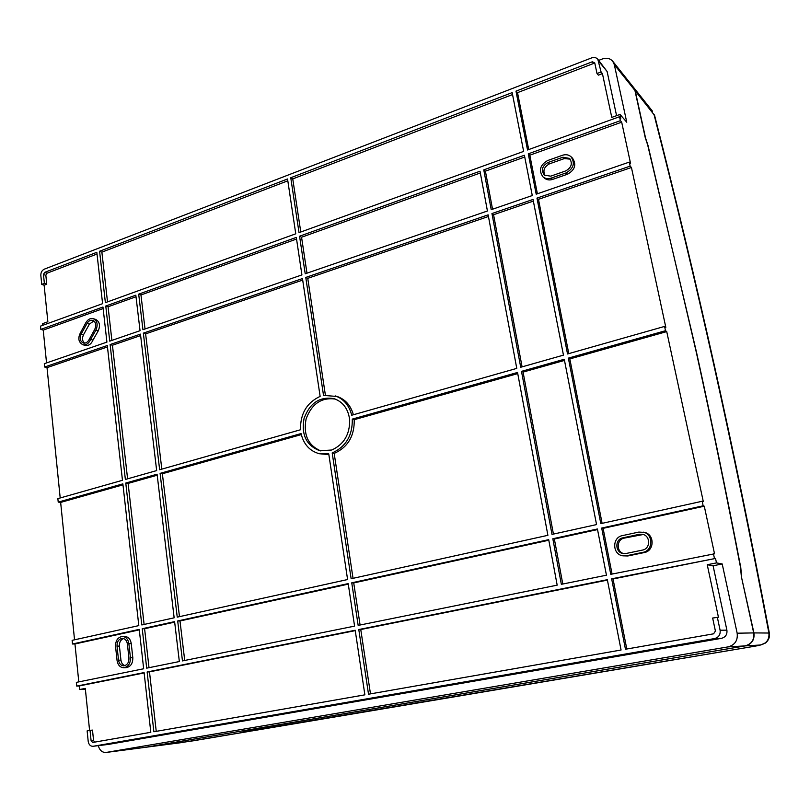 <?xml version="1.0" encoding="UTF-8"?>
<svg xmlns="http://www.w3.org/2000/svg" width="810" height="810" viewBox="0 0 810 810"><rect width="100%" height="100%" fill="white"/><g stroke="black" fill="none" stroke-linecap="round" stroke-linejoin="round"><path stroke-width="1.21" d="M124.973 665.607C122.725 664.868 121.378 663.046 120.943 660.13L119.414 646.086L117.015 646.127C116.974 641.571 118.736 638.979 122.3 638.371C125.084 638.604 126.775 640.447 127.372 643.909L128.932 658.054C128.993 662.55 127.271 665.142 123.778 665.83C120.903 665.648 119.161 663.775 118.543 660.211L117.015 646.127M123.495 638.533C120.629 639.758 119.272 642.279 119.414 646.086M643.211 534.509L624.247 538.113C616.43 539.379 616.137 552.005 623.903 553.645M570.22 159.145L564.337 158.578L549.474 163.833C544.057 166.83 542.619 170.799 545.16 175.73M93.869 320.942L89.394 324.111L83.501 334.773C81.931 338.266 82.266 341.05 84.513 343.146M568.782 353.616L538.478 199.331L536.969 198.106L630.15 166.131L629.279 162.111L536.2 194.187L528.282 153.839L620.379 120.68L619.529 116.721L527.533 149.992L515.98 91.135L592.323 61.783L594.763 62.927L597.01 73.538L601.081 71.999L597.81 59.252C596.201 57.5 594.105 57.064 591.513 57.945L44.287 269.163C41.928 270.378 40.773 272.494 40.834 275.511L41.745 284.401L44.368 283.399L43.467 274.509L44.611 272.393L46.99 273.223L45.846 275.329L46.757 284.209L44.125 285.201L47.861 321.762L42.586 323.676L42.748 325.306M536.969 198.106L567.537 353.97L664.595 326.42L665.82 327.341L631.435 167.498L538.478 199.331M537.384 193.772L529.811 155.196L528.282 153.839M629.279 162.111L630.575 163.488L621.685 122.168L529.811 155.196M542.953 176.823L544.452 178.119C546.75 179.972 549.453 180.407 552.582 179.415L567.506 174.231C574.989 169.938 576.659 164.582 572.518 158.163L571.09 156.806C568.711 154.7 565.846 154.183 562.494 155.267L547.601 160.552C540.047 165.037 538.508 170.465 542.953 176.823C545.251 178.686 547.975 179.121 551.104 178.129L566.068 172.915C573.561 168.602 575.242 163.235 571.09 156.806M522.085 366.869L493.563 214.721L533.355 201.093M492.541 209.233L485.403 171.153L524.748 157.008M300.773 231.994L292.754 178.909L512.538 94.557M306.98 273.173L301.563 237.239L480.34 172.975M107.467 346.933L47.02 367.639L60.203 497.958M103.143 308.559L43.234 330.105L46.545 362.91M82.802 344.716L85.151 345.394C88.553 345.981 91.166 344.199 92.988 340.078L98.192 330.936C100.511 325.468 99.66 321.621 95.641 319.423L93.302 318.674C90.355 318.006 87.885 319.332 85.89 322.653L80.919 331.928C77.628 337.78 78.256 342.043 82.802 344.716C86.204 345.303 88.816 343.521 90.639 339.39L95.853 330.227C98.182 324.729 97.332 320.882 93.302 318.674M140.626 335.583L112.438 345.232L127.595 478.832M136.009 296.743L108.074 306.787L111.891 340.402M287.813 180.802L101.878 252.153L107.517 301.887M296.541 239.041L140.96 294.972L145.03 328.981M666.731 331.604L665.516 330.703L568.357 358.121L600.817 523.635L702.169 501.258L703.313 501.653L666.731 331.604L569.825 358.921L602.113 523.341M704.285 506.199L703.151 505.815L601.688 528.049L610.77 574.32L714.531 553.807L704.285 506.199L603.096 528.353L612.077 574.057M622.93 555.832L627.811 555.974L644.233 552.572C654.622 550.952 654.743 534.195 644.406 532.403L638.827 532.079L622.444 535.602C611.884 537.334 612.259 554.607 622.93 555.832L626.464 555.751L642.927 552.339C653.346 550.709 653.467 533.901 643.11 532.109M564.489 360.42L523.068 372.094L553.433 534.094M597.537 529.568L554.354 539.014L562.788 584.02M607.409 580.102L360.764 629.522L370.474 693.866M548.805 540.229L353.727 582.937L360.085 625.006M122.978 484.846L60.649 502.413L74.54 639.809M78.793 681.888L74.955 643.96L139.29 629.876M123.808 667.744L126.208 667.642C130.683 666.751 132.891 663.43 132.81 657.669L131.24 643.555C130.471 639.12 128.304 636.751 124.74 636.447L122.35 636.468C117.764 637.257 115.496 640.578 115.546 646.451L117.065 660.525C117.865 665.111 120.113 667.511 123.808 667.744C128.304 666.853 130.501 663.522 130.42 657.74L128.861 643.596C128.091 639.151 125.925 636.771 122.35 636.468M144.109 624.449L128.112 483.408L157.211 475.207M149.01 667.683L144.595 628.722L174.666 622.141M156.239 731.359L149.485 671.865L355.256 630.625M184.72 660.464L179.992 620.966L348.28 584.131M353.038 578.33L334.186 453.408C347.875 447.272 354.557 436.023 354.233 419.681L352.289 419.104L517.529 372.468L547.894 535.319L351.135 578.745L332.191 452.932C345.91 446.776 352.613 435.496 352.289 419.104M517.742 373.602L354.233 419.681M353.383 414.75C350.72 405.435 345.323 399.35 337.173 396.495L323.524 395.371L305.765 277.425L488.147 214.852L516.77 368.378L351.692 415.236C349.221 405.344 343.724 398.895 335.198 395.877M325.377 395.047L307.759 278.346L488.45 216.472M302.697 280.078L145.618 333.872L161.818 469.122M319.282 453.721L328.749 453.873L347.591 579.535L177.238 617.139L160.086 473.364L301.057 433.573C303.639 444.305 309.714 451.028 319.282 453.721L328.86 454.623M179.476 616.643L162.364 473.749L301.29 434.595M335.168 399.036C321.367 397.254 311.668 403.896 306.089 418.972C303.173 434.778 308.104 445.449 320.871 450.978M594.834 63.301L593.689 63.423L592.323 61.783M597.01 73.538L598.367 75.148L602.427 73.609L611.773 117.409L620.014 114.423L626.758 122.219L614.314 64.638L612.735 61.266C610.082 58.3 606.599 57.54 602.275 58.998L598.722 60.365M619.529 116.721L620.835 118.219L620.014 114.423M528.707 149.566L517.529 92.644L593.689 63.423M715.524 558.434L611.651 578.816L625.462 649.245L713.58 633.825L715.412 631.041L712.648 618.04L718.44 617.23L707.241 564.742L716.486 562.899L715.524 558.434L613.038 578.968L626.788 649.012M60.649 502.413L58.219 502.109L122.867 483.864L138.814 625.614L72.13 640.335L72.495 644.001L139.239 629.38L143.664 668.766L76.363 682.374L76.737 686.09L144.099 672.583L150.812 732.301L92.694 742.476L91.105 740.816L90.031 730.357L92.502 730.104L93.565 740.522L94.659 742.132M89.586 730.438L85.293 688.399L79.562 689.533L85.364 689.168M144.139 672.938L79.198 685.948L79.562 689.533M97.008 254.026L46.99 273.223M626.019 553.503L623.224 553.564C614.952 552.582 614.689 539.176 622.89 537.83L639.282 534.327L642.563 534.337C650.653 535.693 650.592 548.805 642.472 550.081L626.019 553.503M550.719 176.165L544.361 175.142C540.908 170.191 542.123 165.979 547.985 162.496L562.889 157.221L569.562 158.406C572.802 163.407 571.506 167.579 565.674 170.94L550.719 176.165M88.766 340.18C87.247 342.519 85.414 343.46 83.278 343.005C80.099 341.354 79.39 338.377 81.152 334.074L87.055 323.382C88.604 320.861 90.507 319.859 92.765 320.375C95.874 322.056 96.552 325.023 94.8 329.275L88.766 340.18M92.988 340.078L90.639 339.39M98.283 745.656C99.6 750.323 102.181 752.591 106.019 752.47L728.079 646.886C734.953 644.983 737.981 640.416 737.161 633.207L753.695 632.914L741.352 576.528L740.522 567.486C726.195 492.855 711.423 421.008 696.225 351.935L648.415 147.187L645.246 137.619L634.929 90.457L633.4 87.217L612.735 61.266M737.161 633.207L722.206 563.962L716.486 562.899M713.418 553.574L714.41 558.212M702.169 501.258L703.151 505.815M664.595 326.42L665.516 330.703M631.435 167.498L630.15 166.131M621.685 122.168L620.379 120.68M106.231 752.429L144.899 747.387L745.038 645.904C751.599 644.092 754.485 639.758 753.695 632.914M43.234 330.105L40.834 329.397L40.5 326.126L102.597 303.669L96.825 252.315L44.611 272.393M47.02 367.639L44.621 367.021L44.287 363.7L106.92 342.114L102.971 307.02L40.834 329.397M58.219 502.109L57.864 498.626L122.462 480.289L107.305 345.516L44.621 367.021M74.955 643.96L72.495 644.001M79.198 685.948L76.737 686.09M597.81 59.252L607.105 71.482L616.582 115.668M602.427 73.609L601.081 71.999M517.529 92.644L515.98 91.135M717.326 617.2L720.1 630.221C720.596 634.615 718.753 637.389 714.582 638.563L93.15 746.283L108.003 744.461M90.031 730.357L87.136 730.883L88.199 741.322C88.776 744.643 90.366 746.304 92.978 746.304L93.15 746.283M182.463 660.919L177.694 620.956L348.199 583.595L354.577 626.12L182.463 660.919M147.126 671.976L355.195 630.251L364.875 694.838L153.88 731.764L147.126 671.976L149.485 671.865M142.236 628.722L174.606 621.635L179.344 661.547L146.691 668.159L142.236 628.722L144.595 628.722M125.773 483.043L157.089 474.204L174.15 617.817L141.811 624.956L125.773 483.043L128.112 483.408M557.179 585.154L548.694 539.652L351.753 582.815L358.162 625.401L557.179 585.154M607.328 579.687L358.789 629.532L368.52 694.21L621.067 650.015L607.328 579.687M597.415 528.981L552.825 538.751L561.35 584.314L606.447 575.201L597.415 528.981M564.266 359.275L521.488 371.355L552.005 534.408L596.555 524.576L564.266 359.275M138.692 294.151L142.935 329.7L301.917 274.914L296.298 237.391L138.692 294.151L140.96 294.972M105.381 302.656L295.761 233.806L287.54 178.98L99.579 251.252L105.381 302.656M109.735 341.142L140.049 330.693L135.827 295.184L105.766 306.018L109.735 341.142M125.368 479.459L156.664 470.58L140.454 334.135L110.12 344.544L125.368 479.459M563.456 355.134L520.719 367.254L491.953 213.546L533.031 199.452L563.456 355.134M532.271 195.544L491.224 209.679L483.772 169.877L524.394 155.247L532.271 195.544M523.645 151.399L299.022 232.632L290.76 177.744L512.163 92.613L523.645 151.399M480.016 171.224L487.428 210.995L305.218 273.78L299.568 236.216L480.016 171.224M159.651 469.739L300.5 429.756C300.216 413.799 306.767 402.661 320.132 396.373L302.464 278.559L143.35 333.143L159.651 469.739M331.756 450.016L319.859 450.765C306.393 445.621 301.128 434.838 304.054 418.416C309.936 402.803 319.98 396.242 334.196 398.702C343.136 401.983 348.29 409.03 349.667 419.853C349.88 434.403 343.916 444.467 331.756 450.016M145.618 333.872L143.35 333.143M162.364 473.749L160.086 473.364M307.759 278.346L305.765 277.425M334.186 453.408L332.191 452.932M179.992 620.966L177.694 620.956M353.727 582.937L351.753 582.815M360.764 629.522L358.789 629.532M554.354 539.014L552.825 538.751M523.068 372.094L521.488 371.355M101.878 252.153L99.579 251.252M108.074 306.787L105.766 306.018M112.438 345.232L110.12 344.544M493.563 214.721L491.953 213.546M485.403 171.153L483.772 169.877M292.754 178.909L290.76 177.744M301.563 237.239L299.568 236.216M707.241 564.742L713.083 565.775L722.206 563.962M108.337 744.42L721.467 638.341C725.568 637.197 727.38 634.473 726.894 630.16L713.083 565.775M613.038 578.968L611.651 578.816M46.757 284.209L44.368 283.399M44.125 285.201L41.745 284.401M569.825 358.921L568.357 358.121M603.096 528.353L601.688 528.049M741.363 576.609L753.928 632.914L769.328 633.035C769.986 636.933 768.72 640.264 765.511 643.019L759.365 645.378L752.348 646.633L242.899 732.017M144.97 747.377L745.281 645.884C751.842 644.082 754.717 639.748 753.928 632.914M647.868 145.78L696.478 352.127C711.686 421.2 726.459 493.037 740.785 567.668L741.585 576.568M648.091 145.709L645.54 137.953L635.212 90.821L633.542 87.399M668.685 660.596L251.819 730.944M467.208 694.545L412.25 703.566L467.208 694.545M250.715 731.086L242.919 732.139M635.212 90.821L654.601 115.425M120.943 660.13L118.543 660.211M132.81 657.669L130.42 657.74M131.24 643.555L128.861 643.596M624.247 538.113L622.89 537.83M640.599 534.61L639.282 534.327M627.811 555.974L626.464 555.751M644.233 552.572L642.927 552.339M552.582 179.415L551.104 178.129M567.506 174.231L566.068 172.915M549.474 163.833L547.985 162.496M564.337 158.578L562.889 157.221M98.192 330.936L95.853 330.227M83.501 334.773L81.152 334.074M89.394 324.111L87.055 323.382M614.314 64.638L634.929 90.457M728.079 646.886L745.038 645.904M598.813 61.378L607.105 71.482M726.894 630.16L720.1 630.221M721.467 638.341L714.582 638.563M93.565 740.522L91.105 740.816M43.467 274.509L45.846 275.329M745.281 645.884L760.58 645.003C766.857 643.272 769.601 639.161 768.832 632.65C733.263 444.791 696.246 280.128 653.984 114.342L654.581 115.344M180.65 742.719L145.446 747.316M668.23 660.798L251.616 730.974M250.168 731.217L181.055 742.669M760.58 645.003L752.298 646.633M752.389 646.623L670.255 660.454M106.019 752.47L144.686 747.417M92.978 746.304L108.175 744.441M250.28 731.197L193.165 740.826L145.243 747.346M668.29 660.788L251.718 730.954M654.591 115.395C696.792 280.979 733.779 445.459 769.328 633.025M633.693 87.581L652.516 111.223"/></g></svg>
